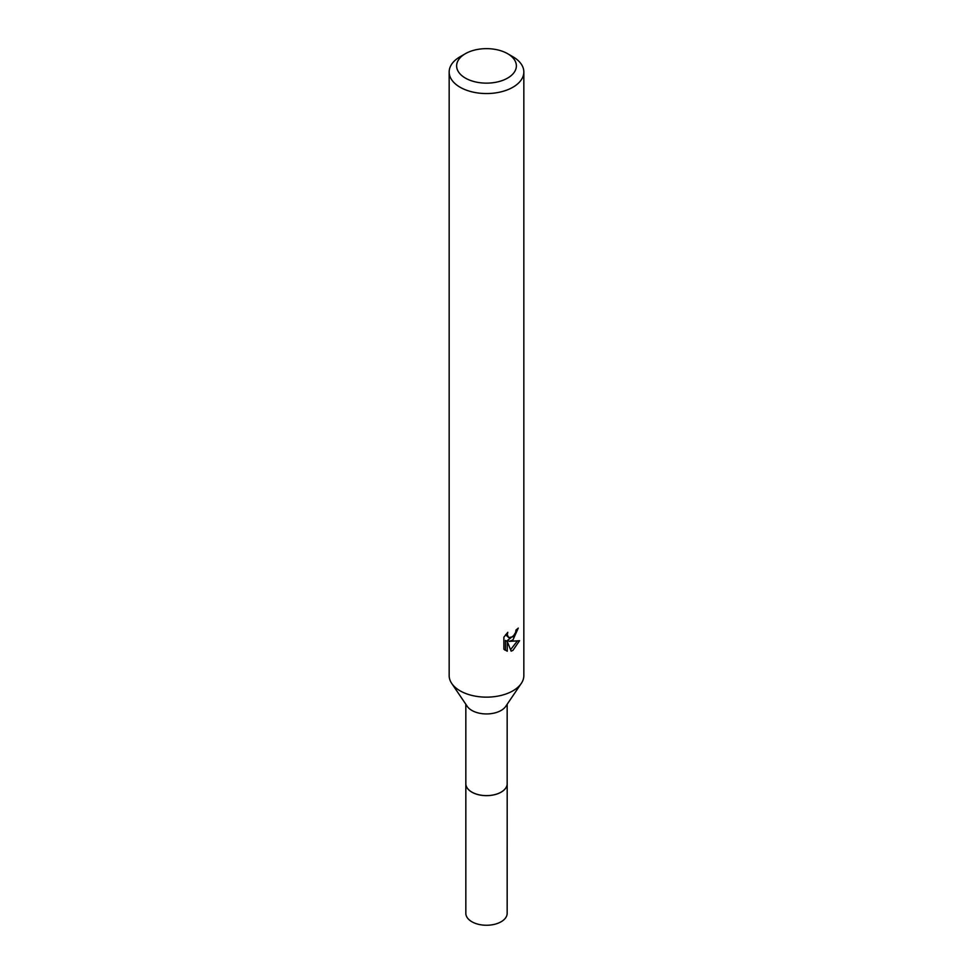 <?xml version="1.0" encoding="UTF-8"?>
<svg xmlns="http://www.w3.org/2000/svg" width="973" height="973" viewBox="0 0 973 973"><rect width="100%" height="100%" fill="white"/><g stroke="black" fill="none" stroke-linecap="round" stroke-linejoin="round"><path stroke-width="1.46" d="M507.164 783.119A20.688 11.944 180 0 1 507.188 783.715A20.664 11.931 180 0 1 501.107 792.131A20.664 11.931 180 0 1 478.594 794.71A20.664 11.931 180 0 1 465.836 783.691A20.688 11.944 180 0 1 465.836 783.119M507.164 783.301A20.676 11.931 180 0 1 501.119 792.156A20.676 11.931 180 0 1 478.254 794.661A20.676 11.931 180 0 1 465.836 783.301M507.626 53.697L512.905 56.75A37.339 21.552 180 0 1 523.839 71.99L523.839 675.59A37.339 21.552 180 0 1 521.273 683.447L505.741 706.362A20.664 11.931 180 0 1 501.107 710.448A20.664 11.931 180 0 1 467.259 706.362L451.727 683.447A37.339 21.552 180 0 1 449.161 675.59L449.161 71.99A37.339 21.552 180 0 1 460.095 56.75L465.374 53.697A29.871 17.246 180 0 1 507.626 53.697A29.871 17.246 180 0 1 507.626 78.083A29.871 17.246 180 0 1 465.374 78.083A29.871 17.246 180 0 1 465.374 53.697L460.095 56.75M521.273 683.447A37.339 21.552 180 0 1 512.905 690.83A37.339 21.552 180 0 1 451.727 683.447M519.546 640.721L512.905 650.402L511.141 651.132L507.274 641.475L507.274 651.217L503.868 649.222L503.868 637.193L507.797 632.328L507.261 634.712L508.709 637.57L512.905 636.792L515.605 632.486L515.994 629.993A37.339 21.552 0 0 0 518.268 628.096L512.905 640.027L509.329 641.365L519.558 640.721M523.839 71.99A37.339 21.552 180 0 1 512.905 87.229A37.339 21.552 180 0 1 472.209 91.912A37.339 21.552 180 0 1 449.161 71.99M514.474 634.955L507.553 640.343L509.329 641.365M515.885 631.246L516.201 629.835M508.709 637.57L505.595 634.737M504.61 649.903L505.474 650.183L505.474 640.441L507.274 641.475M510.582 649.672L517.21 641.183M505.474 650.183L507.274 651.217M465.812 783.715A20.688 11.944 180 0 0 471.869 792.156A20.688 11.944 180 0 0 494.418 794.746A20.688 11.944 180 0 0 507.188 783.715L507.164 913.331A20.664 11.931 180 0 1 494.406 924.35A20.664 11.931 180 0 1 471.893 921.759A20.664 11.931 180 0 1 465.836 913.331L465.836 704.257M507.164 783.691L507.164 704.257"/></g></svg>
